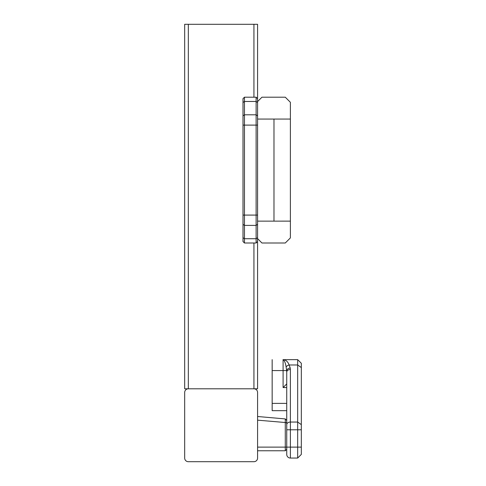 <?xml version="1.0" encoding="UTF-8"?>
<svg xmlns="http://www.w3.org/2000/svg" width="486" height="486" viewBox="0 0 486 486"><rect width="100%" height="100%" fill="white"/><g stroke="black" fill="none" stroke-linecap="round" stroke-linejoin="round"><path stroke-width="0.73" d="M253.935 243L253.935 388.8L188.325 388.8A3.645 3.645 0 0 0 184.68 392.445L184.68 458.055A3.645 3.645 0 0 0 188.325 461.7L253.935 461.7A3.645 3.645 0 0 0 257.58 458.055L257.58 392.445A3.645 3.645 0 0 0 253.935 388.8L257.58 388.8L257.58 241.542L256.122 243L244.458 243L243 241.542L243 98.658L244.458 97.2L256.122 97.2L256.122 243M188.325 24.3L188.325 388.8L184.68 388.8L184.68 24.3L257.58 24.3L257.58 98.658L256.122 97.2M257.58 241.542L257.58 238.626L261.954 243L285.282 243L290.385 237.897L290.385 102.303L285.282 97.2L261.954 97.2L257.58 101.574L257.58 98.658M244.458 243L244.458 97.2M257.58 238.626L257.58 221.136L290.385 221.13M257.58 101.574L257.58 119.064L290.385 119.064M257.58 221.13L257.58 119.064M273.983 221.13L273.983 119.064M286.74 403.38L272.16 403.38L272.16 410.67L286.74 410.67L286.74 420.512L285.288 418.926L257.58 416.502M301.32 424.624L297.675 422.048L290.385 422.048L290.385 369.506A3.645 2.576 180 0 0 286.74 372.088L286.74 429.782L286.74 422.711L285.282 422.711L285.282 450.765L286.74 449.307L286.74 447.12L286.74 454.41A3.645 3.645 0 0 0 290.385 458.055L297.675 458.055L301.32 454.41L301.32 363.285L297.675 359.64L297.675 458.055M285.288 418.926L285.282 422.711M257.58 450.765L285.282 450.765L286.74 449.307L286.74 454.41L286.74 449.307M272.16 403.38L272.16 370.575L283.095 370.575L283.095 387.549L286.74 383.904M297.675 359.64L283.095 359.683C284.444 360.418 285.452 362.842 286.114 366.966A3.645 2.454 -24.4 0 1 289.134 364.98C287.821 361.541 285.774 359.774 282.98 359.676M286.114 366.966L286.661 370.575A3.645 2.552 -12 0 1 290.227 367.999L289.134 364.98L297.675 364.98L301.32 367.556M286.74 424.624A3.645 2.576 0 0 1 290.385 422.048L290.385 429.782L286.74 429.782L286.74 447.12L290.385 447.12L290.385 429.782L301.32 429.782M283.095 359.683L283.095 370.575L286.661 370.575L286.74 372.088M272.16 359.64L272.16 370.575M286.74 417.778L286.74 410.67M253.935 24.3L253.935 97.2M257.58 237.697L256.122 238.729L244.458 238.729L243 237.697M257.58 224.368L256.122 225.401L244.458 225.401L243 224.368M257.58 215.091L243 215.091M257.58 125.109L243 125.109M257.58 115.832L256.122 114.799L244.458 114.799L243 115.832M257.58 102.503L256.122 101.471L244.458 101.471L243 102.503M257.58 420.159L286.74 422.638M257.58 447.12L286.74 447.12M283.095 387.549L286.74 387.549M301.32 447.12L290.385 447.12L290.385 458.055M290.385 369.506L290.227 367.999"/></g></svg>
